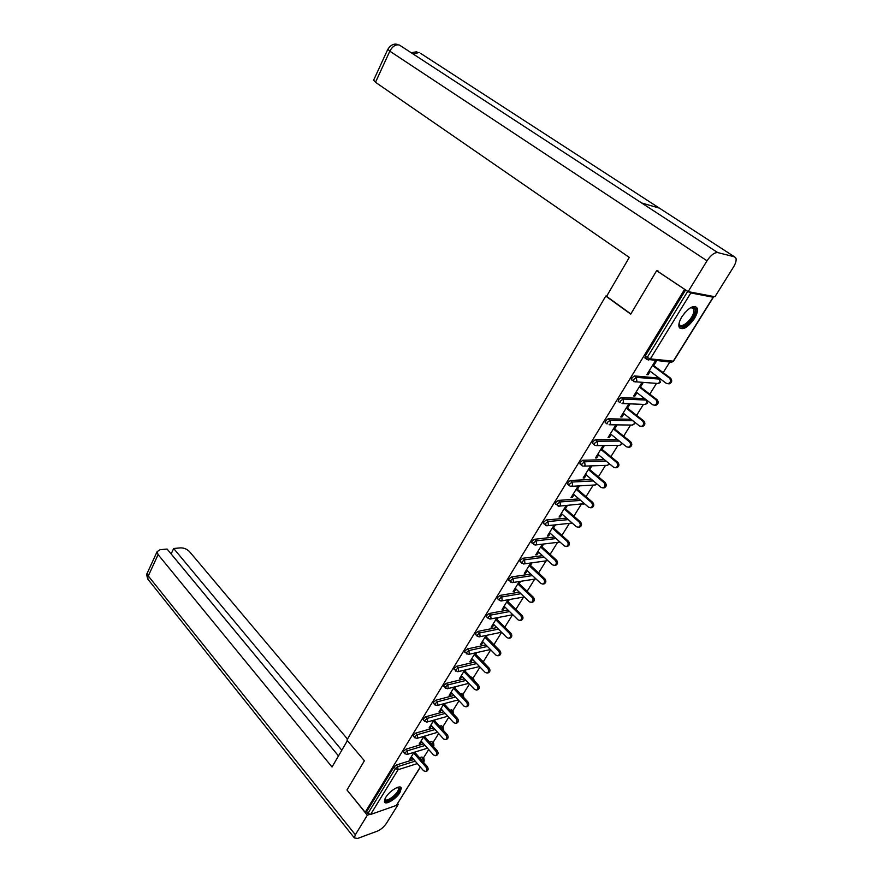 <?xml version="1.0" encoding="UTF-8"?>
<svg xmlns="http://www.w3.org/2000/svg" width="883" height="883" viewBox="0 0 883 883"><rect width="100%" height="100%" fill="white"/><g stroke="black" fill="none" stroke-linecap="round" stroke-linejoin="round"><path stroke-width="1.32" d="M399.933 792.537L401.301 788.188C400.805 784.115 389.668 790.638 385.761 797.371L384.414 801.654C384.966 805.737 396.037 799.181 399.933 792.537M694.347 318.653C696.963 314.304 697.934 310.827 697.272 308.244C694.005 304.469 688.895 307.284 681.919 316.71C679.347 321.037 678.398 324.469 679.049 327.008C682.316 330.783 687.415 328.001 694.347 318.653M423.376 758.067L428.674 749.535M433.034 742.548L438.652 733.519M442.825 726.808L448.763 717.261M452.758 710.848L459.017 700.771M462.824 694.656L469.436 684.038M473.045 678.232L479.999 667.062M483.42 661.566L490.716 649.833M493.939 644.656L501.599 632.338M504.811 627.173L512.526 614.778M515.893 609.369L523.542 597.074M527.129 591.301L534.723 579.116M538.553 572.957L546.069 560.871M550.142 554.325L557.581 542.361M561.919 535.407L569.281 523.564M573.873 516.18L581.157 504.469M586.025 496.654L593.221 485.076M598.365 476.82L605.484 465.385M610.915 456.654L617.934 445.374M623.663 436.169L630.572 425.054M636.621 415.341L643.431 404.392M649.789 394.171L656.488 383.41M659.27 378.928L659.634 378.354M663.177 372.648L669.767 362.074M420.418 767.128L396.357 805.417L370.595 814.49L367.935 813.431L366.577 811.786L365.176 812.272L346.975 789.987L364.392 760.771L346.931 740.042L605.76 296.059L606.654 296.213M645.285 358.211L645.274 355.959L647.239 357.416L687.669 291.401L690.826 292.957L713.144 297.207L712.647 296.313M645.274 355.959L685.605 289.977L656.632 270.695L658.078 270.993M687.669 291.401L685.605 289.977M365.176 812.272L684.38 289.745M605.76 296.059L630.727 314.138L656.632 270.695M647.195 374.061L648.078 374.723L646.853 374.624L654.965 361.456L656.19 361.566L653.707 365.595M648.078 374.723L650.197 371.279M366.577 811.786L393.973 766.974L396.301 765.02L413.796 759.535M419.513 757.746L421.919 756.996L423.807 758.552M429.48 742.084L431.566 741.455L433.454 743.011M403.608 752.25L403.674 751.113L406.003 749.159L423.63 743.85M439.591 726.212L441.345 725.705L443.244 727.261M413.443 736.201L413.52 735.02L415.86 733.056L433.619 727.934M449.866 710.12L451.93 709.943L453.167 711.29M423.432 719.91L423.498 718.696L425.849 716.731L443.752 711.808M460.297 693.795L461.986 693.751L463.233 695.087M433.564 703.376L433.63 702.128L435.992 700.164L454.039 695.44M470.915 677.25L473.443 678.641M443.851 686.61L443.906 685.318L446.279 683.343L464.48 678.839M481.699 660.462L483.807 661.963M454.281 669.59L454.337 668.254L456.721 666.279L475.098 661.996M492.692 643.475L494.314 645.043M464.877 652.305L464.922 650.926L467.317 648.95L485.882 644.921M475.628 634.778L475.672 633.354L478.078 631.367L496.831 627.581M486.544 616.974L486.588 615.495L489.005 613.519L507.968 609.998M497.626 598.895L497.67 597.372L500.098 595.396L519.292 592.162M508.884 580.539L508.928 578.972L511.356 576.985L530.815 574.049M520.319 561.897L520.352 560.275L522.802 558.288L542.526 555.683M531.93 542.968L531.963 541.29L534.414 539.303L554.447 537.03M543.729 523.74L543.751 522.008L546.224 520.01L566.588 518.111M555.716 504.204L555.727 502.416L558.211 500.418L578.961 498.917M567.89 484.348L567.901 482.504L570.396 480.507L591.566 479.436M580.263 464.182L580.274 462.262L582.78 460.264L604.436 459.668M592.846 443.674L592.846 441.699L595.363 439.701L617.57 439.613M605.628 422.836L605.628 420.794L608.155 418.796L630.992 419.27M644.535 398.641L646.422 400.087L644.535 398.641L621.157 397.538L623.067 399.017L646.411 400.087L647.294 403.222M618.63 401.655L618.63 399.546L621.157 397.538M631.842 380.109L631.842 377.935L634.391 375.926L658.001 377.979M640.462 387.052L642.912 383.09L641.676 383.012L633.696 395.97L634.932 396.026L636.985 392.692M627.449 408.167L629.855 404.271L628.608 404.215L620.749 416.964L621.996 416.997L623.994 413.763M614.634 428.928L616.996 425.098L615.749 425.076L608.023 437.626L609.281 437.615L611.213 434.48M602.029 449.37L604.358 445.595L603.1 445.606L595.495 457.946L596.753 457.913L598.63 454.877M590.584 465.904L583.166 477.946L584.436 477.891L586.257 474.944M589.623 469.48L591.853 465.86M578.233 485.937L571.025 497.637L572.305 497.548L574.071 494.69M577.416 489.27L579.513 485.86M566.08 505.661L559.082 517.019L560.374 516.897L562.074 514.127M565.396 508.751L567.361 505.562M554.116 525.076L547.317 536.091L548.619 535.948L550.275 533.266M553.564 527.924L555.407 524.944M542.339 544.182L535.738 554.877L537.041 554.712L538.652 552.107M541.919 546.809L543.63 544.027M530.738 563.001L524.347 573.376L525.65 573.177L527.206 570.661M530.451 565.396L532.041 562.824M519.314 581.533L513.111 591.588L514.425 591.367L515.926 588.939M519.16 583.707L520.628 581.323M508.067 599.778L502.052 609.535L503.376 609.292L504.833 606.93M508.034 601.742L509.381 599.546M496.986 617.747L491.158 627.206L492.482 626.941L493.895 624.656M497.074 619.502L498.31 617.493M486.08 635.451L480.429 644.612L481.754 644.325L483.122 642.118M486.279 637.007L487.405 635.175M475.33 652.89L469.855 661.775L471.191 661.466L472.504 659.325M475.639 654.248L476.665 652.592M464.734 670.076L459.436 678.674L460.771 678.343L462.052 676.279M465.164 671.235L466.069 669.755M454.304 687.007L449.171 695.34L450.507 694.987L451.743 692.989M454.833 687.978L455.639 686.665M444.017 703.685L439.05 711.753L440.396 711.389L441.588 709.446M444.657 704.479L445.363 703.332M433.884 720.131L429.072 727.934L430.418 727.548L431.577 725.683M434.624 720.738L435.231 719.755M423.895 736.345L419.237 743.894L420.595 743.486L421.71 741.676M424.734 736.775L425.242 735.947M414.039 752.316L409.546 759.623L410.893 759.192L411.975 757.448M414.977 752.581L415.396 751.897M634.932 396.026L634.071 395.363M621.996 416.997L621.146 416.323M609.281 437.615L608.442 436.942M596.753 457.913L595.937 457.228M584.436 477.891L583.619 477.195M572.305 497.548L571.511 496.853M560.374 516.897L559.579 516.202M548.619 535.948L547.846 535.253M537.041 554.712L536.279 554.005M525.65 573.177L524.899 572.471M514.425 591.367L513.685 590.661M503.376 609.292L502.648 608.575M492.482 626.941L491.765 626.224M481.754 644.325L481.047 643.608M471.191 661.466L470.496 660.738M460.771 678.343L460.087 677.625M450.507 694.987L449.833 694.259M440.396 711.389L439.723 710.649M430.418 727.548L429.756 726.819M420.595 743.486L419.944 742.746M410.893 759.192L410.253 758.464M649.325 370.617L666.157 383.244L668.056 383.73C670.782 382.427 671.223 380.54 669.38 378.079L652.482 365.485M669.38 378.079L670.594 378.178C672.427 380.628 671.985 382.505 669.259 383.807L668.122 383.719M670.594 378.178L652.824 364.944M636.124 392.03L652.68 404.756L654.601 405.253C657.239 403.973 657.658 402.118 655.859 399.69L639.237 386.986M655.859 399.69L657.084 399.745C658.884 402.173 658.464 404.028 655.826 405.308L654.866 405.264M657.084 399.745L639.601 386.39M623.144 413.089L639.435 425.926L641.378 426.434C643.928 425.164 644.325 423.332 642.559 420.937L626.202 408.123M642.559 420.937L643.795 420.959C645.55 423.354 645.164 425.187 642.603 426.445L641.753 426.434M643.795 420.959L626.588 407.493M610.374 433.807L626.411 446.743L628.365 447.262C630.837 446.014 631.213 444.204 629.48 441.831L613.376 428.917M629.48 441.831L630.716 441.831C632.449 444.193 632.073 446.003 629.601 447.251L628.839 447.262M630.716 441.831L613.795 428.255M597.802 454.193L613.586 467.228L615.561 467.758C617.957 466.522 618.31 464.734 616.61 462.394L600.771 449.392M616.61 462.394L617.857 462.361C619.557 464.69 619.204 466.478 616.809 467.714L616.135 467.736M617.857 462.361L601.202 448.685M585.44 474.259L600.981 487.372L602.957 487.924C605.274 486.71 605.606 484.944 603.95 482.626L588.354 469.524M603.95 482.626L605.208 482.56C606.864 484.866 606.533 486.632 604.215 487.846L603.63 487.88M605.208 482.56L588.806 468.796M690.76 307.571L692.095 307.207C694.899 307.019 695.804 308.907 694.811 312.858C692.327 322.615 678.155 331.997 679.104 323.189M679.093 323.31L679.237 324.006C680.528 329.293 691.643 320.54 693.619 312.725L693.828 308.995L690.881 307.527M679.491 327.891C683.409 330.165 693.872 320.198 695.936 312.251L696.201 307.604L695.528 306.456M397.902 787.239L399.524 789.06C399.271 794.744 384.017 805.362 384.845 799.225L384.856 799.082M384.966 798.828L384.999 799.005C385.606 803.265 398.388 793.74 398.553 788.927L397.648 787.316M384.436 801.742C387.494 804.203 400.441 793.42 400.595 788.309L400.474 787.161M630.848 313.94L606.566 296.368L629.292 257.406L375.496 82.285L373.63 80.187M734.513 256.832L659.369 208.123L641.621 202.969L717.724 252.582L734.513 256.832L735.958 258.233C736.532 260.408 735.694 263.366 733.464 267.085L714.954 296.754L688.133 291.622L656.764 270.717M717.724 252.582C714.402 252.406 710.837 255.143 707.018 260.794L688.133 291.622M347.416 740.616L332.03 766.996L158.101 554.623L148.278 575.97L355.352 834.766L367.328 815.197L347.041 790.064M347.494 739.093L189.602 551.732C187.064 549.127 184.039 547.846 180.518 547.879L173.686 548.486L341.809 750.219M355.352 834.766L354.37 837.912L357.516 838.475L377.328 831.146C380.871 829.579 383.884 826.996 386.368 823.42L398.288 804.314L396.953 804.788M369.447 814.457L367.328 815.197M338.487 755.925L167.108 549.06L160.132 549.679L157.086 551.687L158.101 554.623M171.147 553.939L173.686 548.486M398.288 804.314L397.681 803.607M573.266 493.994L588.564 507.206L590.55 507.769C592.802 506.566 593.122 504.822 591.489 502.526L576.135 489.348M591.489 502.526L592.758 502.438C594.38 504.723 594.071 506.456 591.82 507.659L591.312 507.703M592.758 502.438L576.61 488.575M561.29 513.431L576.345 526.721L578.343 527.294C580.528 526.113 580.826 524.381 579.226 522.118L564.116 508.851M579.226 522.118L580.506 521.996C582.096 524.259 581.809 525.981 579.623 527.162L579.182 527.206M580.506 521.996L564.601 508.056M549.491 532.57L564.325 545.937L566.323 546.522C568.453 545.352 568.729 543.641 567.162 541.4L552.272 528.056M567.162 541.4L568.442 541.257C570.01 543.486 569.734 545.186 567.603 546.356L567.228 546.4M568.442 541.257L552.791 527.228M537.879 551.411L552.493 564.844L554.491 565.44C556.555 564.292 556.82 562.603 555.275 560.385L540.617 546.963M555.275 560.385L556.566 560.208C558.1 562.416 557.846 564.105 555.782 565.252L555.462 565.297M556.566 560.208L541.147 546.102M526.445 569.954L540.837 583.464L542.846 584.071C544.844 582.935 545.087 581.268 543.586 579.071L529.149 565.584M543.586 579.071L544.877 578.873C546.389 581.058 546.135 582.725 544.138 583.862L543.873 583.906M544.877 578.873L529.69 564.69M515.186 588.221L529.359 601.798L531.367 602.416C533.31 601.29 533.542 599.645 532.063 597.471L517.846 583.917M532.063 597.471L533.365 597.25C534.844 599.414 534.612 601.058 532.67 602.184L532.449 602.217M533.365 597.25L518.409 583.001M504.094 606.213L518.056 619.855L520.065 620.484C521.952 619.38 522.173 617.747 520.727 615.594L506.71 601.974M520.727 615.594L522.03 615.341C523.487 617.493 523.266 619.115 521.378 620.219L521.202 620.252M522.03 615.341L507.295 601.025M493.178 623.939L506.93 637.636L508.939 638.277C510.771 637.184 510.981 635.572 509.557 633.442L495.749 619.756M509.557 633.442L510.871 633.166C512.295 635.296 512.085 636.897 510.253 637.99L510.109 638.023M510.871 633.166L496.345 618.784M482.416 641.4L495.97 655.153L497.968 655.804C499.756 654.722 499.955 653.133 498.553 651.025L484.955 637.283M498.553 651.025L499.877 650.716C501.268 652.824 501.08 654.424 499.292 655.495L499.182 655.517M499.877 650.716L485.562 636.29M471.809 658.597L485.164 672.405L487.162 673.067C488.906 672.007 489.083 670.429 487.714 668.332L474.314 654.546M487.714 668.332L489.039 668.012C490.407 670.109 490.231 671.676 488.487 672.747L487.162 673.067M489.039 668.012L474.944 653.519M461.356 675.55L474.524 689.402L476.522 690.076C478.211 689.038 478.387 687.471 477.041 685.396L463.829 671.555M477.041 685.396L478.365 685.053C479.712 687.129 479.546 688.685 477.846 689.733L476.522 690.076M478.365 685.053L464.469 670.506M451.058 692.261L464.039 706.157L466.025 706.841C467.681 705.804 467.835 704.259 466.511 702.206L453.498 688.321M466.511 702.206L467.847 701.842C469.171 703.894 469.016 705.44 467.361 706.477L466.025 706.841M467.847 701.842L454.149 687.25M440.915 708.718L453.707 722.658L455.694 723.365C457.295 722.338 457.449 720.815 456.147 718.773L443.31 704.833M456.147 718.773L457.493 718.387C458.785 720.429 458.63 721.952 457.03 722.967L455.694 723.365M457.493 718.387L443.983 703.751M430.915 724.943L443.531 738.928L445.507 739.645C447.063 738.63 447.206 737.117 445.926 735.097L433.277 721.124M445.926 735.097L447.273 734.689C448.553 736.709 448.409 738.221 446.842 739.237L445.507 739.645M447.273 734.689L434.039 720.087M421.059 740.947L433.498 754.965L435.462 755.682C436.986 754.689 437.118 753.188 435.86 751.179L423.376 737.173M435.86 751.179L437.206 750.76C438.465 752.769 438.332 754.27 436.809 755.263L435.462 755.682M437.206 750.76L424.248 736.234M411.335 756.709L423.597 770.771L425.551 771.499C427.041 770.528 427.162 769.038 425.937 767.04L413.63 752.989M425.937 767.04L427.284 766.599C428.52 768.596 428.387 770.075 426.908 771.058L425.551 771.499M427.284 766.599L414.602 752.15M690.826 292.957L650.33 358.906L673.288 361.147L713.144 297.207M644.767 357.825L646.72 359.282L647.239 357.416L650.33 358.906L648.674 360.054L646.72 359.282L670.738 362.162M673.541 361.125L671.643 362.251L673.63 360.97L713.376 297.218M396.357 805.417L420.308 766.996M423.343 762.117L423.697 761.554L423.045 761.764M417.328 763.585L398.09 769.711L370.595 814.49M367.935 813.431L395.385 768.618L393.973 766.974M396.301 765.02L397.703 766.665L398.09 769.711L395.385 768.618L397.703 766.665L415.198 761.135M420.915 759.336L423.983 758.762L424.215 761.036L423.697 761.554L423.31 758.585L421.919 756.996M634.391 375.926L636.323 377.394L659.48 379.083L657.57 377.659M660.352 382.262L659.48 379.083L659.998 382.46L657.603 383.476M631.345 379.734L635.252 381.975L636.842 380.871L636.323 377.394L633.773 379.403L633.729 381.577M608.155 418.796L610.032 420.286L632.835 420.727M595.363 439.701L597.206 441.202L619.38 441.081M582.78 460.264L584.59 461.787L606.224 461.147M570.396 480.507L572.184 482.03L593.332 480.926M558.211 500.418L559.965 501.952L580.694 500.418M546.224 520.01L547.946 521.555L568.299 519.623M534.414 539.303L536.124 540.86L556.135 538.553M522.802 558.288L524.48 559.855L544.182 557.206M511.356 576.985L513.012 578.553L532.449 575.584M500.098 595.396L501.721 596.974L520.904 593.707M489.005 613.519L490.606 615.109L509.557 611.555M478.078 631.367L479.657 632.968L498.398 629.149M467.317 648.95L468.873 650.55L487.427 646.477M456.721 666.279L458.255 667.879L476.621 663.575M483.211 662.029L481.908 660.418M446.279 683.343L447.791 684.954L465.981 680.418M472.405 678.817L473.045 678.652L471.555 677.084M435.992 700.164L437.471 701.775L455.518 697.018M461.776 695.374L462.813 695.098L461.345 693.53M425.849 716.731L427.317 718.354L445.209 713.398M451.323 711.698L452.725 711.312L451.279 709.733M415.86 733.056L417.306 734.689L435.054 729.535M441.025 727.802L442.78 727.283L441.345 725.705M406.003 749.159L407.427 750.793L425.054 745.451M430.893 743.674L432.979 743.045L431.566 741.455M660.263 382.427L658.42 383.531L633.873 381.677M618.144 401.279L620.043 402.758L620.528 401.025L623.067 399.017L623.586 402.471L622.051 403.542L645.418 404.469L646.919 403.432L646.411 400.087M647.195 403.399L644.678 404.447M605.164 422.471L607.029 423.961L607.504 422.295L610.032 420.286L610.539 423.719L609.071 424.756L632.614 425.076L634.06 424.072L634.336 421.897M634.336 424.017L631.952 425.065M592.405 443.31L594.237 444.822L594.689 443.211L597.206 441.202L597.714 444.613L596.312 445.617L620.021 445.352L621.787 443.012M595.33 445.518L594.645 445.175M621.676 444.326L619.425 445.363M579.844 463.818L581.643 465.341L582.085 463.785L584.59 461.787L585.087 465.164L583.74 466.136L607.614 465.308L609.248 463.641M582.879 466.081L582.04 465.694M609.226 464.303L607.096 465.33M567.482 484.005L569.259 485.529L569.69 484.027L572.184 482.03L572.67 485.396L571.378 486.334L595.407 484.955L596.787 483.84M570.628 486.312L569.634 485.871M596.952 483.983L594.943 484.977M555.319 503.862L559.215 506.202L560.451 505.297L559.965 501.952L557.482 503.95L557.438 505.738M584.436 503.641L558.564 506.202M584.546 503.74L582.979 504.325M543.354 523.409L547.239 525.76L548.42 524.877L547.946 521.555L545.473 523.553L545.418 525.286M572.184 523.056L546.687 525.782M572.239 523.1L571.191 523.365M531.577 542.648L535.451 545.01L536.588 544.16L536.124 540.86L533.663 542.846L533.597 544.524M559.59 542.118L534.977 545.043M519.977 561.588L523.84 563.961L524.932 563.133L524.48 559.855L522.03 561.842L521.963 563.464M547.901 560.617L523.442 563.994M508.564 580.23L512.405 582.614L513.465 581.82L513.012 578.553L510.573 580.55L510.506 582.107M535.992 578.917L512.085 582.648M497.317 598.597L501.158 600.981L502.173 600.208L501.721 596.974L499.292 598.961L499.226 600.473M524.292 596.941L500.893 601.025M486.246 616.676L490.076 619.071L491.047 618.321L490.606 615.109L488.189 617.085L488.122 618.553M512.802 614.723L489.855 619.104M475.341 634.491L479.16 636.886L480.098 636.168L479.657 632.968L477.25 634.943L477.184 636.367M501.511 632.25L478.983 636.919M464.601 652.029L468.398 654.435L469.303 653.74L468.873 650.55L466.478 652.537L466.412 653.906M490.418 649.524L468.266 654.469M484.546 663.387L483.961 662.791M454.028 669.314L457.802 671.731L458.674 671.047L458.255 667.879L455.871 669.855L455.794 671.19M474.149 680.638L473.685 678.884L473.045 678.652L473.763 680.23M443.597 686.345L447.361 688.762L448.2 688.1L447.791 684.954L445.418 686.93L445.341 688.221M463.796 697.515L463.454 695.318L462.813 695.098L463.52 697.228M433.332 703.122L434.811 704.744L437.074 705.539L437.891 704.899L437.471 701.775L435.109 703.751L435.032 704.998M453.641 713.85L452.725 711.312L453.332 713.883M423.211 719.656L424.668 721.29L426.942 722.084L427.725 721.455L427.317 718.354L424.966 720.318L424.878 721.521M443.696 729.8L442.78 727.283L443.222 730.219M413.233 735.958L414.679 737.581L416.953 738.376L417.703 737.78L417.306 734.689L414.955 736.654L414.878 737.824M433.884 745.528L433.652 743.232L432.979 743.045L433.2 746.267M403.399 752.018L404.822 753.652L407.096 754.446L407.825 753.861L407.427 750.793L405.098 752.746L405.021 753.883M685.429 312.041L681.797 316.909M707.018 260.794L389.811 51.181L375.496 82.285M420.562 53.333L659.369 208.123M419.171 52.439L413.255 54.073M400.783 45.949L399.381 45.033C395.672 44.238 392.482 46.28 389.811 51.181L387.847 49.227M641.621 202.969L399.381 45.033M147.671 572.173L147.936 579.259L148.819 580.374M424.006 761.389L423.465 762.25M634.435 423.84L634.612 422.118M621.787 444.127L622.04 443.222M457.802 671.731L479.502 666.555M447.361 688.762L468.763 683.343M437.074 705.539L458.2 699.899M426.942 722.084L447.802 716.223M416.953 738.376L437.571 732.316M407.096 754.446L427.482 748.199M669.259 383.807L668.056 383.73M655.826 405.308L654.601 405.253M642.603 426.445L641.378 426.434M629.601 447.251L628.365 447.262M616.809 467.714L615.561 467.758M604.215 487.846L602.957 487.924M691.599 307.45L693.828 308.995M691.102 307.494L692.095 307.207M397.791 787.371L398.52 788.221M397.085 44.327C393.553 43.521 390.441 45.221 387.747 49.448L373.509 80.452M416.853 51.733L411.213 52.748M354.37 837.912L147.936 579.259C146.699 575.948 146.49 573.862 147.295 573.001L157.086 551.687M591.82 507.659L590.55 507.769M579.623 527.162L578.343 527.294M567.603 546.356L566.323 546.522M555.782 565.252L554.491 565.44M544.138 583.862L542.846 584.071M532.67 602.184L531.367 602.416M521.378 620.219L520.065 620.484M510.253 637.99L508.939 638.277M499.292 655.495L497.968 655.804"/></g></svg>
